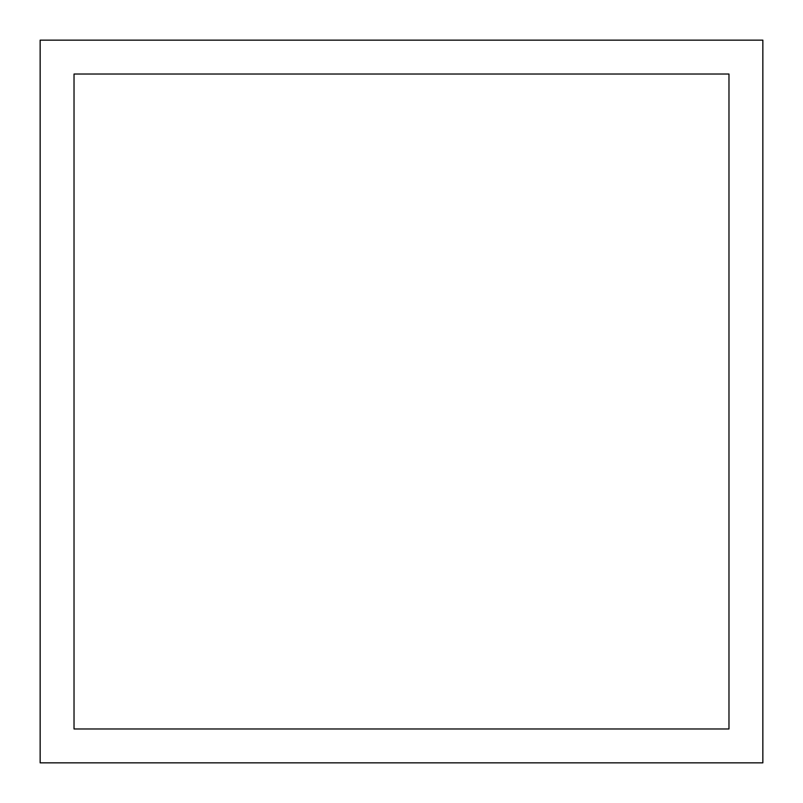 <?xml version="1.0" encoding="UTF-8"?>
<svg xmlns="http://www.w3.org/2000/svg" width="803" height="803" viewBox="0 0 803 803"><rect width="100%" height="100%" fill="white"/><g stroke="black" fill="none" stroke-linecap="round" stroke-linejoin="round"><path stroke-width="1.2" d="M40.15 40.15L40.15 762.85L762.85 762.85L762.85 40.15L40.15 40.15M74.027 728.973L728.973 728.973L728.973 74.027L74.027 74.027L74.027 728.973"/></g></svg>
